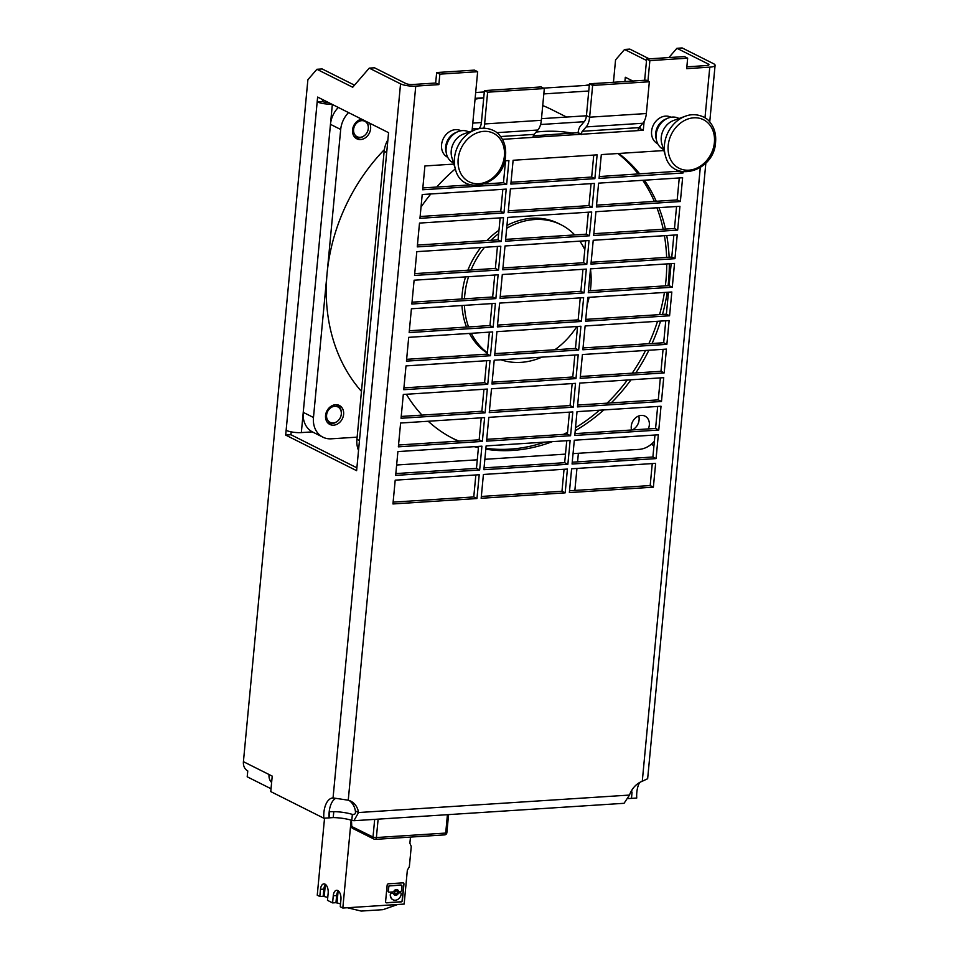 <?xml version="1.0" encoding="UTF-8"?>
<svg xmlns="http://www.w3.org/2000/svg" width="959" height="959" viewBox="0 0 959 959"><rect width="100%" height="100%" fill="white"/><g stroke="black" fill="none" stroke-linecap="round" stroke-linejoin="round"><path stroke-width="1.44" d="M354.494 85.171L322.152 68.952L316.902 69.288L307.887 79.729L243.418 761.674L272.224 776.119L270.762 791.595L323.818 818.219L333.229 817.583A19.755 4.927 -174.6 0 1 351.797 820.365L353.919 820.712L358.558 812.537A19.755 16.099 116.6 0 0 355.07 804.577A19.755 16.099 116.6 0 0 350.766 801.161A19.755 16.099 116.6 0 0 348.249 800.202L333.049 797.924A19.755 10.321 -93.7 0 0 332.857 797.936A19.755 10.321 -93.7 0 0 323.818 818.219M316.902 69.288L352.696 87.245L369.239 68.125L374.489 67.789L405.801 83.493A4.939 1.235 -174.6 0 0 412.562 84.512L435.662 83.025L436.657 72.548L474.453 70.115L477.654 71.709L439.845 74.155L438.862 84.62L415.75 86.118A11.112 2.769 -174.6 0 1 400.55 83.841L369.239 68.125M322.608 99.58L322.428 101.498L317.177 101.834L317.621 97.075L388.575 132.678L356.616 470.677L285.674 435.074L290.925 434.739L356.892 467.836M312.37 431.874L301.33 432.593A11.112 2.769 5.4 0 1 286.13 430.315L285.674 435.074M335.614 798.367A19.755 10.321 -93.7 0 0 329.069 817.871M291.2 431.874L290.925 434.739M286.13 430.315L317.177 101.834A11.112 2.769 5.4 0 0 331.718 104.147M322.428 101.498A4.939 1.235 5.4 0 0 328.505 102.541M243.418 761.674A11.112 9.051 116.6 0 0 247.77 770.928L247.206 776.802L271.037 788.754M269.035 774.524A11.112 9.051 116.6 0 0 271.625 782.496M644.112 121.445L643.285 130.268L638.035 130.604A4.939 2.577 86.3 0 1 639.102 127.619L582.389 131.275L586.165 126.912A16.051 8.391 -93.7 0 0 589.629 117.19L586.44 115.583A9.878 5.167 -93.7 0 1 584.307 121.565L580.531 125.929A11.112 5.814 -93.7 0 0 578.133 132.654L533.312 135.866M329.201 811.71L333.792 811.638A19.755 4.927 -174.6 0 1 352.361 814.419C354.806 814.862 355.801 813.7 355.369 810.942A19.755 16.099 116.6 0 0 351.869 802.971A19.755 16.099 116.6 0 0 349.112 800.465M708.102 65.332L708.233 64.001A4.939 1.235 5.4 0 1 708.941 64.733A4.939 1.235 5.4 0 1 706.579 65.56L686.848 66.83M704.985 117.825L709.78 67.154L686.68 68.652L687.663 58.175L684.474 56.569L646.666 59.014L644.664 80.268M638.442 128.77L640.085 128.662L640.312 126.204M484.918 183.936L503.463 182.737L505.549 160.764M422.823 187.94L470.617 184.859M420.126 216.506L500.766 211.304L502.84 189.319M417.429 245.072L498.069 239.87L500.142 217.885M414.732 273.627L495.371 268.436L497.445 246.451M412.022 302.193L492.662 296.99L494.748 275.017M409.325 330.759L489.965 325.557L492.051 303.571M406.628 359.325L487.268 354.123L489.342 332.138M403.931 387.88L484.571 382.689L486.645 360.704M401.234 416.446L481.862 411.243L483.947 389.27M398.524 445.012L479.164 439.809L481.25 417.824M395.827 473.578L476.467 468.376L478.541 446.391M393.13 502.132L473.77 496.942L475.844 474.957M511.039 182.258L591.679 177.055L593.753 155.07M508.33 210.824L588.97 205.622L591.056 183.637M505.633 239.378L586.273 234.188L588.358 212.203M502.936 267.945L583.575 262.742L585.649 240.769M500.238 296.511L580.878 291.308L582.952 269.323M497.541 325.077L578.169 319.874L580.255 297.889M494.832 353.631L575.472 348.441L577.558 326.456M492.135 382.197L572.775 376.995L574.849 355.022M489.438 410.764L570.078 405.561L572.151 383.576M486.74 439.33L567.38 434.127L569.454 412.142M484.031 467.884L564.671 462.694L566.757 440.708M481.334 496.45L561.974 491.248L564.048 469.275M599.243 176.564L679.907 171.11M596.546 205.13L677.186 199.94L679.26 177.954M593.849 233.696L674.477 228.494L676.563 206.521M591.14 262.263L671.779 257.06L673.865 235.075M588.442 290.817L669.082 285.626L671.156 263.641M585.745 319.383L666.385 314.192L668.459 292.207M583.048 347.949L663.688 342.747L665.762 320.774M580.339 376.515L660.979 371.313L663.065 349.328M577.642 405.07L658.282 399.879L660.355 377.894M574.944 433.636L655.584 428.445L657.658 406.46M572.247 462.202L652.887 456.999L654.961 435.026M569.538 490.768L650.178 485.566L652.264 463.581M503.463 182.737L506.664 184.344L508.917 160.549L504.65 160.824M453.859 164.097L424.909 165.955L422.655 189.762L506.664 184.344M582.389 131.275A4.939 2.577 -93.7 0 0 581.322 134.26L502.444 139.343M687.663 58.175L649.866 60.609L647.936 81.059M705.848 163.102L647.649 778.732L642.278 781.249A19.755 16.099 116.6 0 0 634.546 786.56A19.755 16.099 116.6 0 0 629.5 795.071L624.057 803.306L353.919 820.712M472.056 130.939L477.654 71.709M503.966 212.91L506.208 189.103L422.212 194.521L419.958 218.328L503.966 212.91L500.766 211.304M501.257 241.476L503.511 217.669L419.503 223.087L417.261 246.883L501.257 241.476L498.069 239.87M498.56 270.03L500.814 246.235L416.805 251.654L414.552 275.449L498.56 270.03L495.371 268.436M495.863 298.597L498.117 274.801L414.108 280.208L411.855 304.015L495.863 298.597L492.662 296.99M493.166 327.163L495.407 303.356L411.411 308.774L409.157 332.581L493.166 327.163L489.965 325.557M490.469 355.729L492.71 331.922L408.702 337.34L406.46 361.135L490.469 355.729L487.268 354.123M487.759 384.283L490.013 360.488L406.005 365.906L403.751 389.702L487.759 384.283L484.571 382.689M485.062 412.849L487.316 389.054L403.307 394.461L401.054 418.268L485.062 412.849L481.862 411.243M482.365 441.416L484.619 417.609L400.61 423.027L398.357 446.834L482.365 441.416L479.164 439.809M479.668 469.982L481.909 446.175L397.901 451.593L395.659 475.388L479.668 469.982L476.467 468.376M476.959 498.536L479.212 474.741L395.204 480.159L392.95 503.954L476.959 498.536L473.77 496.942M594.868 178.662L597.121 154.855L513.113 160.273L510.859 184.08L594.868 178.662L591.679 177.055M592.171 207.228L594.424 183.421L510.416 188.839L508.162 212.634L592.171 207.228L588.97 205.622M589.473 235.782L591.715 211.987L507.719 217.405L505.465 241.2L589.473 235.782L586.273 234.188M586.776 264.348L589.018 240.553L505.009 245.96L502.768 269.767L586.776 264.348L583.575 262.742M584.067 292.915L586.321 269.107L502.312 274.526L500.059 298.333L584.067 292.915L580.878 291.308M581.37 321.481L583.623 297.674L499.615 303.092L497.361 326.887L581.37 321.481L578.169 319.874M578.673 350.035L580.926 326.24L496.918 331.658L494.664 355.453L578.673 350.035L575.472 348.441M575.975 378.601L578.217 354.806L494.209 360.212L491.967 384.02L575.975 378.601L572.775 376.995M573.266 407.167L575.52 383.36L491.511 388.779L489.258 412.586L573.266 407.167L570.078 405.561M570.569 435.734L572.823 411.926L488.814 417.345L486.561 441.14L570.569 435.734L567.38 434.127M567.872 464.288L570.125 440.493L486.117 445.911L483.863 469.706L567.872 464.288L564.671 462.694M565.175 492.854L567.416 469.059L483.408 474.465L481.166 498.272L565.175 492.854L561.974 491.248M663.88 150.551L601.317 154.591L599.075 178.386L683.084 172.98L683.18 171.841M680.375 201.534L682.628 177.739L598.62 183.145L596.366 206.952L680.375 201.534L677.186 199.94M677.677 230.1L679.931 206.293L595.923 211.711L593.669 235.518L677.677 230.1L674.477 228.494M674.98 258.666L677.234 234.859L593.225 240.277L590.972 264.085L674.98 258.666L671.779 257.06M672.283 287.232L674.525 263.425L590.516 268.844L588.275 292.639L672.283 287.232L669.082 285.626M669.574 315.787L671.827 291.992L587.819 297.398L585.565 321.205L669.574 315.787L666.385 314.192M666.877 344.353L669.13 320.546L585.122 325.964L582.868 349.771L666.877 344.353L663.688 342.747M664.179 372.919L666.433 349.112L582.425 354.53L580.171 378.337L664.179 372.919L660.979 371.313M661.482 401.485L663.724 377.678L579.716 383.097L577.474 406.892L661.482 401.485L658.282 399.879M658.773 430.04L661.027 406.244L577.018 411.651L574.777 435.458L658.773 430.04L655.584 428.445M656.076 458.606L658.33 434.799L574.321 440.217L572.067 464.024L656.076 458.606L652.887 456.999M653.379 487.172L655.632 463.365L571.624 468.783L569.37 492.59L653.379 487.172L650.178 485.566M679.883 171.373L683.084 172.98M581.298 134.584L578.097 132.977M483.863 128.206A16.051 8.391 -93.7 0 0 484.619 123.963L487.628 92.196L544.328 88.54L541.332 120.307A16.051 8.391 -93.7 0 1 537.867 130.016L534.091 134.392A4.939 2.577 -93.7 0 0 533.024 137.377M478.973 128.71L479.296 128.338A9.878 5.167 -93.7 0 0 481.43 122.356L484.427 90.59L487.628 92.196M639.102 127.619L642.866 123.255A16.051 8.391 -93.7 0 0 646.342 113.534L649.339 81.767L592.638 85.423L589.437 83.829L586.44 115.583M646.342 113.534L589.629 117.19L592.638 85.423M544.328 88.54L541.14 86.933L484.427 90.59M649.339 81.767L646.15 80.172L589.437 83.829M439.845 74.155L436.657 72.548M438.862 84.62L435.662 83.025M643.285 130.268L640.085 128.662M649.866 60.609L646.666 59.014M709.78 67.154A11.112 2.769 5.4 0 0 715.09 65.32A11.112 2.769 5.4 0 0 713.472 63.666L682.161 47.95L676.91 48.286L668.879 57.576M631.478 798.104A19.755 10.321 86.3 0 0 631.49 798.379L636.74 798.044A19.755 10.321 86.3 0 1 639.617 782.496M631.621 792.218A19.755 10.321 86.3 0 1 631.945 789.952M613.448 82.282L615.558 59.89L624.585 49.46L629.835 49.113L649.219 58.847M630.147 81.203L630.279 79.741M653.331 442.363L654.218 442.806M653.954 445.647L651.245 444.293M574.861 490.421L576.946 468.436M577.57 461.854L578.373 453.283M624.585 49.46L646.534 60.465M708.233 64.001L676.91 48.286M631.49 798.379L632.017 792.41L630.878 791.834M624.896 81.539L625.304 77.247L632.844 81.024M628.373 798.559L631.454 798.356M630.543 792.506L632.017 792.41M329.045 817.595L329.584 811.901M333.792 811.638L333.229 817.583M351.797 820.365L352.361 814.419L353.523 814.551M629.5 795.071L358.558 812.537L355.369 810.942M386.033 902.671A1.391 1.127 116.6 0 0 386.393 902.707L400.838 901.784A1.391 1.127 116.6 0 0 402.145 900.369L403.691 883.994A1.391 1.127 116.6 0 0 403.248 882.903M388.683 892.014A1.043 0.851 -63.4 0 1 388.131 891.091L388.539 886.799A1.043 0.851 -63.4 0 1 389.51 885.732L400.898 885.001A1.043 0.851 -63.4 0 1 401.401 885.157M398.728 891.367A1.043 0.851 -63.4 0 1 398.225 890.875A3.009 2.445 116.6 0 0 397.278 889.676M395.264 893.692A1.498 1.223 -63.4 0 1 396.475 890.947A1.498 1.223 -63.4 0 1 396.594 891.019M392.95 899.734A6.257 5.107 -63.4 0 1 392.818 899.674A6.257 5.107 -63.4 0 1 390.301 894.423L390.313 894.339A1.043 0.851 -63.4 0 1 391.296 893.273L392.639 893.189A1.043 0.851 -63.4 0 1 393.13 893.344M394.581 895.035A3.009 2.445 116.6 0 0 397.985 893.404A1.043 0.851 -63.4 0 1 398.836 892.793L400.179 892.709A1.043 0.851 -63.4 0 1 400.67 892.853M402.888 882.867A1.391 1.127 -63.4 0 1 403.943 884.126L402.396 900.489A1.391 1.127 -63.4 0 1 401.09 901.904L386.645 902.839A1.391 1.127 -63.4 0 1 385.59 901.58L387.136 885.205A1.391 1.127 -63.4 0 1 388.443 883.79L402.888 882.867M410.476 837.087L409.889 843.249L411.039 845.91A2.469 2.014 116.6 0 1 411.207 847.073L409.397 866.121A2.469 2.014 116.6 0 1 409.013 867.332L407.347 870.161L404.147 904.073L342.819 908.029L351.114 820.305M342.819 908.029L340.265 906.746L340.936 899.602A7.408 3.872 86.3 0 0 337.784 890.539A7.408 3.872 86.3 0 0 336.621 890.288A7.408 3.872 86.3 0 0 333.264 895.754L332.593 902.899L327.475 900.333L328.158 893.189A7.408 3.872 86.3 0 0 324.993 884.126A7.408 3.872 86.3 0 0 323.842 883.874A7.408 3.872 86.3 0 0 320.486 889.341L323.842 889.125L323.171 896.269L319.815 896.485L320.486 889.341M319.815 896.485L317.249 895.203L324.538 818.171M338.359 890.911A7.408 3.872 -93.7 0 0 338.107 891.199A7.408 3.872 -93.7 0 0 336.633 895.538L335.95 902.683L332.593 902.899M340.529 903.917L335.962 902.551M347.362 907.741L360.956 911.002A2.469 2.014 116.6 0 0 361.483 911.05L382.785 909.671A2.469 2.014 116.6 0 0 383.324 909.564L397.709 904.493M325.569 884.498A7.408 3.872 -93.7 0 0 325.329 884.785A7.408 3.872 -93.7 0 0 323.842 889.125M327.75 897.504L323.183 896.138M324.202 896.653L325.329 884.785M336.993 903.066L338.107 891.199M401.953 886.08A1.043 0.851 116.6 0 0 401.162 885.133L389.774 885.864A1.043 0.851 116.6 0 0 388.791 886.931L388.383 891.223A1.043 0.851 116.6 0 0 389.174 892.17L393.022 891.918A1.043 0.851 116.6 0 0 393.873 891.307A3.009 2.445 -63.4 0 1 398.476 891.007A1.043 0.851 116.6 0 0 399.22 891.522L400.562 891.438A1.043 0.851 116.6 0 0 401.545 890.372L401.953 886.08M396.187 890.971A1.498 1.223 116.6 0 0 395.923 893.872A1.498 1.223 116.6 0 0 396.187 890.971M390.565 894.471L390.565 894.543A6.257 5.107 116.6 0 0 393.082 899.806A6.257 5.107 116.6 0 0 395.312 900.237A6.257 5.107 116.6 0 0 401.21 893.86L401.222 893.776A1.043 0.851 116.6 0 0 400.43 892.829L399.088 892.925A1.043 0.851 116.6 0 0 398.237 893.536A3.009 2.445 -63.4 0 1 393.634 893.836A1.043 0.851 116.6 0 0 392.89 893.32L391.548 893.404A1.043 0.851 116.6 0 0 390.565 894.471L390.313 894.339M589.306 85.183L543.525 88.132M484.307 91.956L475.688 92.508M384.367 149.628A172.824 140.877 116.6 0 0 327.079 273.483L340.697 129.477L330.471 124.346A23.46 19.12 -63.4 0 1 338.311 107.456M330.471 124.346L303.236 412.358A23.46 19.12 -63.4 0 0 312.67 432.041L322.895 437.172A23.46 19.12 -63.4 0 1 313.473 417.489L303.236 412.358M638.754 415.954A10.621 8.655 -63.4 0 1 639.102 419.922A10.621 8.655 -63.4 0 1 632.197 429.944M631.549 429.992A10.621 8.655 -63.4 0 1 631.262 426.216A10.621 8.655 -63.4 0 1 645.047 416.146A10.621 8.655 -63.4 0 1 649.327 425.053A10.621 8.655 -63.4 0 1 648.308 428.913M322.895 437.172A23.46 19.12 -63.4 0 0 331.287 438.814L357.132 437.148M361.459 391.38A172.824 140.877 116.6 0 1 327.079 273.483L313.473 417.489M335.554 404.71A10.621 8.655 -63.4 0 1 339.342 405.453A10.621 8.655 -63.4 0 1 343.178 416.638A10.621 8.655 -63.4 0 1 333.612 425.185A10.621 8.655 -63.4 0 1 329.824 424.429A10.621 8.655 -63.4 0 1 325.988 413.257A10.621 8.655 -63.4 0 1 335.554 404.71M542.722 105.55A172.824 140.877 -63.4 0 1 551.605 109.542L566.565 117.046M588.766 91.009L543.825 93.91M483.756 97.782L475.137 98.333M483.744 97.926A172.824 140.877 116.6 0 0 475.053 99.173M340.697 129.477A23.46 19.12 -63.4 0 1 348.549 112.587M369.647 123.184A10.621 8.655 -63.4 0 1 370.618 128.734A10.621 8.655 -63.4 0 1 356.82 138.803A10.621 8.655 -63.4 0 1 352.552 129.897A10.621 8.655 -63.4 0 1 361.675 119.18M396.642 465.007L477.282 459.805M484.846 459.313L565.486 454.122M573.05 453.631L639.09 449.375A23.46 19.12 116.6 0 0 654.374 441.236M586.417 115.775L541.487 118.664M584.187 121.709L540.576 124.514M479.176 128.482L472.248 128.926M481.406 122.536L472.787 123.1M386.693 152.553L384.151 151.282A23.46 19.12 -63.4 0 1 387.892 139.81M384.151 151.282L356.928 439.294A23.46 19.12 -63.4 0 0 358.534 450.43M573.074 133.313A165.416 134.835 116.6 0 0 542.854 131.467A165.416 134.835 116.6 0 0 536.069 132.09M455.309 168.892A165.416 134.835 116.6 0 0 436.717 187.041M430.819 193.97A165.416 134.835 116.6 0 0 421.013 207.12M406.388 394.269A165.416 134.835 116.6 0 0 422.02 415.103M428.217 421.253A165.416 134.835 116.6 0 0 453.595 438.79A165.416 134.835 116.6 0 0 458.582 441.14M474.226 446.666A165.416 134.835 116.6 0 0 478.421 447.721M485.805 449.172A165.416 134.835 116.6 0 0 512.705 450.418A165.416 134.835 116.6 0 0 552.372 441.631M575.22 430.711A165.416 134.835 116.6 0 0 603.774 409.937M611.219 402.912A165.416 134.835 116.6 0 0 631.01 379.788M635.781 372.943A165.416 134.835 116.6 0 0 648.883 350.251M652.06 343.502A165.416 134.835 116.6 0 0 660.547 321.109M662.501 314.432A165.416 134.835 116.6 0 0 667.212 292.291M668.087 285.686A165.416 134.835 116.6 0 0 669.298 263.761M669.13 257.228A165.416 134.835 116.6 0 0 666.733 235.542M665.438 229.081A165.416 134.835 116.6 0 0 658.941 207.647M656.268 201.282A165.416 134.835 116.6 0 0 644.376 180.196M639.725 173.963A165.416 134.835 116.6 0 0 618.711 153.464M574.729 234.931A74.071 60.369 116.6 0 0 561.003 224.742A74.071 60.369 116.6 0 0 534.535 219.539A74.071 60.369 116.6 0 0 506.688 228.278M498.656 233.624A74.071 60.369 116.6 0 0 490.912 240.325M484.559 247.278A74.071 60.369 116.6 0 0 471.025 270.006M468.567 276.707A74.071 60.369 116.6 0 0 464.504 298.812M464.468 305.358A74.071 60.369 116.6 0 0 468.567 326.935M471.289 333.3A74.071 60.369 116.6 0 0 487.4 352.744M500.886 359.781A74.071 60.369 116.6 0 0 521.025 362.358A74.071 60.369 116.6 0 0 541.907 357.144M554.865 349.759A74.071 60.369 116.6 0 0 576.898 326.492M587.124 304.782A74.071 60.369 116.6 0 0 589.138 297.314M590.336 290.697A74.071 60.369 116.6 0 0 590.48 269.239M584.81 249.7A74.071 60.369 116.6 0 0 579.835 241.141M561.003 224.742L558.438 223.459A74.071 60.369 -63.4 0 0 531.969 218.256A74.071 60.369 116.6 0 0 506.951 225.449M498.98 230.256A74.071 60.369 116.6 0 0 486.812 240.589M480.783 247.53A74.071 60.369 116.6 0 0 467.872 270.21M465.547 276.899A74.071 60.369 116.6 0 0 461.89 298.98M461.974 305.513A74.071 60.369 116.6 0 0 466.542 327.067M469.454 333.42A74.071 60.369 116.6 0 0 487.352 353.2M617.896 153.524A165.416 134.835 -63.4 0 1 638.25 174.058M642.77 180.304A165.416 134.835 -63.4 0 1 654.338 201.402M656.927 207.779A165.416 134.835 -63.4 0 1 663.196 229.225M664.431 235.686A165.416 134.835 -63.4 0 1 666.625 257.396M666.745 263.929A165.416 134.835 -63.4 0 1 665.366 285.866M664.431 292.459A165.416 134.835 -63.4 0 1 659.54 314.624M657.526 321.301A165.416 134.835 -63.4 0 1 648.823 343.706M645.575 350.455A165.416 134.835 -63.4 0 1 632.209 373.171M627.33 380.028A165.416 134.835 -63.4 0 1 607.083 403.176M599.447 410.212A165.416 134.835 -63.4 0 1 575.496 427.75M567.548 432.269A165.416 134.835 -63.4 0 1 563.46 434.379M544.916 442.111A165.416 134.835 -63.4 0 1 510.152 449.136A165.416 134.835 116.6 0 1 485.889 448.285M452.324 438.143A165.416 134.835 116.6 0 0 458.989 441.116M476.287 446.534A165.416 134.835 116.6 0 0 478.481 447.014M341.32 412.694A8.643 7.049 116.6 0 1 341.296 414.156A8.643 7.049 -63.4 0 1 336.801 421.696A8.643 7.049 -63.4 0 1 326.587 415.103A8.643 7.049 116.6 0 1 334.08 406.364A8.643 7.049 116.6 0 1 341.32 412.694L341.26 411.855A9.878 8.056 116.6 0 0 337.268 405.237A9.878 8.056 116.6 0 0 335.746 404.698M336.801 421.696L336.094 422.152A9.878 8.056 -63.4 0 1 328.41 422.895A9.878 8.056 -63.4 0 1 327.067 421.996M368.316 127.056A8.643 7.049 116.6 0 1 368.292 128.518A8.643 7.049 -63.4 0 1 363.797 136.058A8.643 7.049 -63.4 0 1 353.595 129.465A8.643 7.049 116.6 0 1 361.075 120.738A8.643 7.049 116.6 0 1 368.316 127.056L368.268 126.228A9.878 8.056 116.6 0 0 366.71 121.709M363.797 136.058L363.101 136.514A9.878 8.056 -63.4 0 1 355.405 137.269A9.878 8.056 -63.4 0 1 354.063 136.37M595.719 83.421A19.755 16.099 116.6 0 0 592.89 83.601M589.365 84.572A19.755 16.099 116.6 0 0 587.795 85.279M460.979 130.784L460.823 130.7A14.817 12.071 -63.4 0 0 441.572 144.749A14.817 12.071 116.6 0 0 447.529 157.18L447.697 157.264M456.4 132.378A14.817 12.071 -63.4 0 0 445.671 146.799A14.817 12.071 116.6 0 0 446.235 152.637M469.011 132.042L468.579 131.827A17.286 14.085 -63.4 0 0 446.127 148.225A17.286 14.085 116.6 0 0 453.08 162.718L453.511 162.946M475.472 129.705L463.593 134.008A17.286 14.085 -63.4 0 0 451.233 150.791A17.286 14.085 116.6 0 0 451.845 157.42L455.489 169.515C462.298 197.35 504.458 185.279 505.561 155.634C506.232 147.482 504.194 140.661 499.471 135.159C496.81 131.107 486.309 125.557 475.472 129.705A29.393 23.963 -63.4 0 0 454.458 158.235A29.393 23.963 116.6 0 0 455.489 169.515M671 117.238L670.844 117.166A14.817 12.071 -63.4 0 0 651.593 131.215A14.817 12.071 116.6 0 0 657.55 143.646L657.718 143.718M666.421 118.832A14.817 12.071 -63.4 0 0 655.68 133.265A14.817 12.071 116.6 0 0 656.256 139.103M679.032 118.508L678.588 118.293A17.286 14.085 -63.4 0 0 656.148 134.68A17.286 14.085 116.6 0 0 663.089 149.184L663.532 149.4M685.493 116.171L673.614 120.474A17.286 14.085 -63.4 0 0 661.254 137.245A17.286 14.085 116.6 0 0 661.866 143.886L665.51 155.981C672.319 183.804 714.479 171.745 715.582 142.1C716.241 133.948 714.215 127.115 709.492 121.625C706.831 117.573 696.318 112.023 685.493 116.171A29.393 23.963 -63.4 0 0 664.467 144.701A29.393 23.963 116.6 0 0 665.51 155.981M400.55 83.841L333.049 797.924M301.33 432.593L332.341 104.459M415.75 86.118L348.249 800.202M638.035 130.604L581.322 134.26L578.133 132.654M642.278 781.249L700.274 167.681M534.091 134.392L500.622 136.538M642.866 123.255L586.165 126.912M537.867 130.016L496.822 132.666M541.332 120.307L484.619 123.963M352.361 814.419L354.47 814.275M333.264 895.754L336.633 895.538M374.681 819.382L373.003 837.027L351.39 826.346A2.469 2.469 0 0 0 352.744 828.444A2.469 2.014 -63.4 0 1 351.761 826.37L351.474 820.269M373.003 837.027A2.469 2.014 116.6 0 0 374.885 839.281A2.469 1.295 -93.7 0 0 375.269 839.365A2.469 1.295 -93.7 0 0 376.384 837.543A2.469 0.611 -174.6 0 1 373.003 837.027M446.87 832.664A2.469 0.611 -174.6 0 1 445.695 833.071A2.469 1.295 86.3 0 1 444.568 834.893A2.469 2.469 0 0 0 446.87 832.664L448.572 814.611M447.433 814.682L445.695 833.071L376.384 837.543L378.122 819.154M359.469 440.577L356.928 439.294M458.174 159.026A27.164 22.141 116.6 0 0 478.805 183.72A27.164 22.141 116.6 0 0 504.374 156.041A27.164 22.141 -63.4 0 0 483.756 131.359A27.164 22.141 -63.4 0 0 458.174 159.026M668.195 145.492A27.164 22.141 116.6 0 0 688.826 170.187A27.164 22.141 116.6 0 0 714.395 142.507A27.164 22.141 -63.4 0 0 693.777 117.813A27.164 22.141 -63.4 0 0 668.195 145.492M709.744 121.901L715.09 65.32M351.39 826.346L351.102 820.149M444.568 834.893L375.269 839.365A2.469 2.469 0 0 1 373.998 839.101L352.744 828.444M336.177 404.698L337.268 405.237M327.319 422.344L328.41 422.895M354.315 136.717L355.405 137.269M585.23 85.447L596.846 83.349"/></g></svg>

